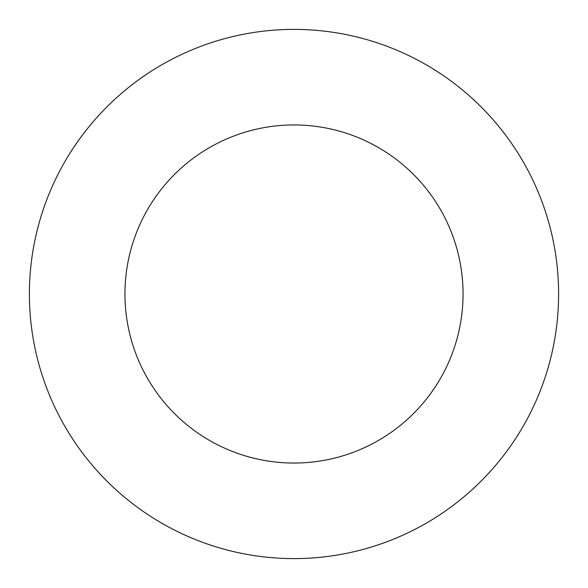 <?xml version="1.0" encoding="UTF-8"?>
<svg xmlns="http://www.w3.org/2000/svg" width="588" height="588" viewBox="0 0 588 588"><rect width="100%" height="100%" fill="white"/><g stroke="black" fill="none" stroke-linecap="round" stroke-linejoin="round"><path stroke-width="0.88" d="M463.05 294A169.05 169.05 0 0 0 294 124.95A169.05 169.05 0 0 0 124.95 294A169.05 169.05 0 0 0 294 463.05A169.05 169.05 0 0 0 463.05 294M558.6 294A264.6 264.6 0 0 0 294 29.4A264.6 264.6 0 0 0 29.4 294A264.6 264.6 0 0 0 294 558.6A264.6 264.6 0 0 0 558.6 294"/></g></svg>
